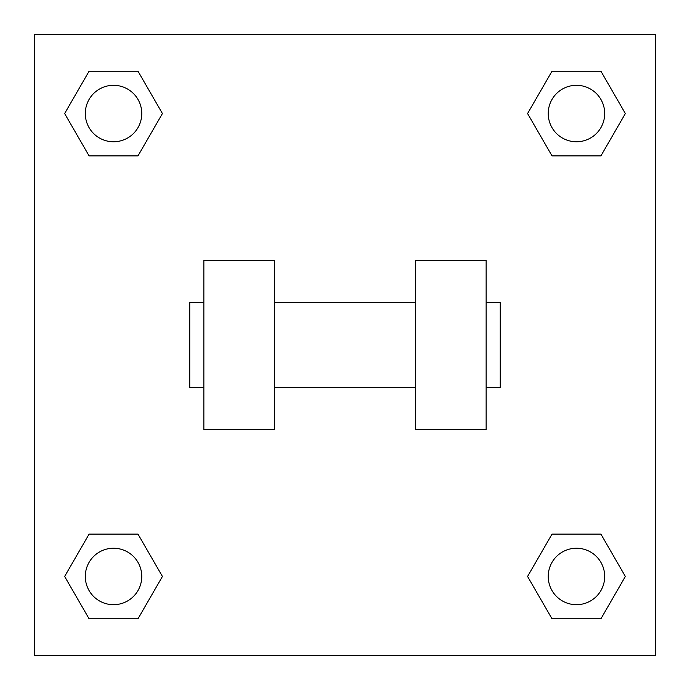 <?xml version="1.0" encoding="UTF-8"?>
<svg xmlns="http://www.w3.org/2000/svg" width="690" height="690" viewBox="0 0 690 690"><rect width="100%" height="100%" fill="white"/><g stroke="black" fill="none" stroke-linecap="round" stroke-linejoin="round"><path stroke-width="1.03" d="M162.426 113.539L137.983 155.88L89.088 155.88L64.644 113.539L89.088 71.199L137.983 71.199L162.426 113.539L137.983 155.88L116.791 155.88M116.791 534.12L137.983 534.12L162.426 576.461L137.983 618.801L89.088 618.801L64.644 576.461L89.088 534.12L137.983 534.12M573.209 155.88L552.017 155.88L527.574 113.539L552.017 71.199L600.912 71.199L625.356 113.539L600.912 155.88L552.017 155.88M527.574 576.461L552.017 534.12L600.912 534.12L625.356 576.461L600.912 618.801L552.017 618.801L527.574 576.461L552.017 534.12L573.209 534.12M552.017 534.12L600.912 534.12L552.017 534.12M600.912 618.801L552.017 618.801L600.912 618.801L625.356 576.461M604.69 576.461A28.23 28.23 0 0 0 562.35 552.017A28.23 28.23 0 0 0 562.35 600.912A28.23 28.23 0 0 0 604.69 576.461M137.983 618.801L89.088 618.801L137.983 618.801L162.426 576.461M141.761 576.461A28.23 28.23 0 0 0 99.42 552.017A28.23 28.23 0 0 0 99.42 600.912A28.23 28.23 0 0 0 141.761 576.461M552.017 71.199L600.912 71.199L552.017 71.199L527.574 113.539M604.69 113.539A28.23 28.23 0 0 0 562.35 89.088A28.23 28.23 0 0 0 562.35 137.983A28.23 28.23 0 0 0 604.69 113.539M89.088 71.199L137.983 71.199L89.088 71.199L64.644 113.539M137.983 155.88L89.088 155.88L137.983 155.88M141.761 113.539A28.23 28.23 0 0 0 99.42 89.088A28.23 28.23 0 0 0 99.42 137.983A28.23 28.23 0 0 0 141.761 113.539M655.5 34.5L655.5 655.5L34.5 655.5L34.5 34.5L655.5 34.5M64.644 576.461L89.088 534.12M625.356 113.539L600.912 155.88M415.57 260.32L415.57 429.68L486.139 429.68L486.139 260.32L415.57 260.32M274.43 429.68L274.43 260.32L203.861 260.32L203.861 429.68L274.43 429.68M486.139 387.34L500.25 387.34L500.25 302.66L486.139 302.66M203.861 302.66L189.75 302.66L189.75 387.34L203.861 387.34M415.57 302.66L274.43 302.66M415.57 387.34L274.43 387.34"/></g></svg>
